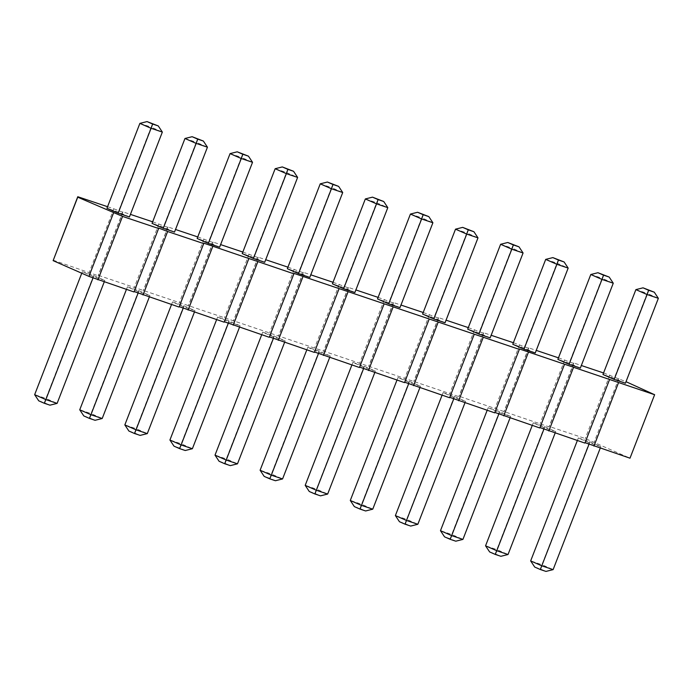 <?xml version="1.0" encoding="UTF-8"?>
<svg xmlns="http://www.w3.org/2000/svg" width="693" height="693" viewBox="0 0 693 693"><rect width="100%" height="100%" fill="white"/><g stroke="black" fill="none" stroke-linecap="round" stroke-linejoin="round"><path stroke-width="0.52" stroke-dasharray="3.46 2.6" d="M53.153 260.187L98.215 275.762L98.25 275.303L458.948 396.665L458.974 396.205L549.125 426.888L549.159 426.429L585.23 438.522L629.998 458.194M107.562 206.713L113.843 208.818L89.232 272.28M113.843 208.818L122.834 212.292L122.86 211.841L130.423 214.371M152.651 221.821L167.923 227.408L167.957 226.949L175.52 229.487M197.739 236.937L213.011 242.524L213.046 242.065L220.608 244.603M242.836 252.053L258.108 257.631L258.134 257.181L265.696 259.71M287.924 267.16L303.196 272.747L303.231 272.288L310.793 274.826M333.012 282.276L348.284 287.864L348.319 287.404L355.881 289.934M378.109 297.384L393.381 302.971L393.407 302.52L400.97 305.05M423.198 312.5L438.47 318.087L438.504 317.628L446.067 320.166M468.286 327.616L483.558 333.194L483.593 332.744L491.155 335.273M513.383 342.723L528.655 348.31L528.681 347.851L536.243 350.389M558.471 357.839L573.743 363.427L573.778 362.967L581.34 365.506M603.56 372.955L626.013 381.687M219.603 247.184L208.411 242.264L197.141 238.487M264.7 262.292L253.508 257.38L242.229 253.595M354.877 292.524L343.685 287.604L332.415 283.827M309.788 277.408L298.596 272.488L287.326 268.711M490.15 337.863L478.958 332.943L467.688 329.166M445.062 322.747L433.87 317.827L422.6 314.05M399.974 307.631L388.782 302.72L377.503 298.934M129.426 216.961L118.234 212.041L106.956 208.264M174.515 232.068L163.323 227.148L152.053 223.371M625.424 383.203L614.232 378.283L602.962 374.506M580.336 368.087L569.144 363.167L557.874 359.39M535.247 352.971L524.055 348.051L512.777 344.274M172.522 301.949L183.801 305.726L194.993 310.646L183.714 306.869L172.522 301.949L171.526 304.53M217.619 317.065L228.811 321.976L240.081 325.762L228.889 320.842L217.619 317.065L216.614 319.646M307.796 347.288L318.988 352.209L330.266 355.985L319.075 351.065L307.796 347.288L306.8 349.87M262.708 332.172L273.978 335.949L285.169 340.869L273.9 337.093L262.708 332.172L261.703 334.762M443.07 392.628L454.348 396.405L465.54 401.325L454.261 397.548L443.07 392.628L442.073 395.209M397.981 377.512L409.251 381.289L420.443 386.209L409.173 382.432L397.981 377.512L396.976 380.093M352.893 362.404L364.163 366.181L375.355 371.101L364.085 367.316L352.893 362.404L351.888 364.986M82.346 271.725L93.616 275.502L104.808 280.422L93.538 276.646L82.346 271.725L81.757 273.233M127.434 286.833L138.704 290.618L149.896 295.53L138.626 291.753L127.434 286.833L126.429 289.423M578.343 437.967L589.622 441.744L600.814 446.664L589.535 442.888L578.343 437.967L577.347 440.549M533.255 422.851L544.525 426.628L555.717 431.548L544.447 427.772L533.255 422.851L532.25 425.433M488.167 407.735L499.358 412.656L510.628 416.432L499.436 411.521L488.167 407.735L487.162 410.325M122.834 212.292L98.215 275.762M122.86 211.841L98.25 275.303M158.645 228.032L134.026 291.502M158.94 223.926L134.321 287.396M167.923 227.408L143.304 290.869M167.957 226.949L143.338 290.419M203.733 243.148L179.115 306.609M204.028 239.042L179.409 302.503M213.011 242.524L188.401 305.985M213.046 242.065L188.427 305.526M248.822 258.264L224.211 321.725M249.116 254.158L224.506 317.619M258.108 257.631L233.489 321.093M258.134 257.181L233.524 320.642M293.919 273.371L269.3 336.833M294.213 269.265L269.594 332.735M303.196 272.747L278.577 336.209M303.231 272.288L278.612 335.75M339.007 288.487L314.388 351.949M339.301 284.381L314.683 347.843M348.284 287.864L323.674 351.325M348.319 287.404L323.7 350.866M384.095 303.603L359.485 367.065M384.39 299.497L359.78 362.959M393.381 302.971L368.763 366.432M393.407 302.52L368.797 365.982M429.192 318.711L404.573 382.172M429.487 314.605L404.868 378.066M438.47 318.087L413.851 381.548M438.504 317.628L413.886 381.089M474.281 333.827L449.662 397.288M474.575 329.721L449.956 393.182M483.558 333.194L458.948 396.665M483.593 332.744L458.974 396.205M519.369 348.934L494.759 412.404M519.663 344.828L495.053 408.298M528.655 348.31L504.036 411.772M528.681 347.851L504.071 411.321M564.466 364.05L539.847 427.512M564.76 359.944L540.142 423.406M573.743 363.427L549.125 426.888M573.778 362.967L549.159 426.429M609.554 379.166L584.935 442.628M609.849 375.06L585.23 438.522M618.832 378.534L594.222 442.004M654.642 394.274L630.032 457.744M230.067 153.603L241.337 157.38L208.411 242.264M242.853 153.699L241.337 157.38L252.529 162.301M253.508 257.38L286.426 172.496L297.618 177.417M287.95 168.815L286.426 172.496L275.156 168.72M343.685 287.604L376.611 202.72L387.803 207.64M378.127 199.038L376.611 202.72L365.341 198.943M320.244 183.827L331.523 187.604L298.596 272.488M333.038 183.931L331.523 187.604L342.714 192.524M500.615 244.282L511.884 248.059L478.958 332.943M513.4 244.378L511.884 248.059L523.076 252.98M455.518 229.166L466.796 232.943L433.87 317.827M468.312 229.262L466.796 232.943L477.988 237.864M410.429 214.059L421.699 217.836L388.782 302.72M423.224 214.154L421.699 217.836L432.891 222.756M139.882 123.38L151.152 127.157L118.234 212.041M152.677 123.475L151.152 127.157L162.344 132.077M184.97 138.487L196.249 142.273L163.323 227.148M197.765 138.591L196.249 142.273L207.441 147.185M635.888 289.622L647.158 293.399L614.232 378.283M648.674 289.717L647.158 293.399L658.35 298.319M590.791 274.506L602.07 278.283L569.144 363.167M603.586 274.601L602.07 278.283L613.262 283.203M524.055 348.051L556.973 263.175L568.165 268.087M558.497 259.494L556.973 263.175L545.703 259.39M194.993 310.646L194.386 312.196M183.714 306.869L183.203 308.194M183.801 305.726L136.105 428.69L124.835 424.913M128.907 431.046L134.546 432.934L136.105 428.69L147.297 433.61M240.081 325.762L239.483 327.313M228.889 320.842L181.194 443.797L192.385 448.717M228.811 321.976L228.292 323.302M185.23 450.511L179.634 448.05L181.194 443.797L169.924 440.02M330.266 355.985L329.66 357.536M319.075 351.065L271.379 474.029L282.571 478.941M318.988 352.209L318.477 353.534M275.416 480.734L269.82 478.274L271.379 474.029L260.109 470.244M285.169 340.869L284.572 342.42M273.9 337.093L273.389 338.418M273.978 335.949L226.29 458.913L215.012 455.136M219.092 461.278L224.731 463.167L226.29 458.913L237.482 463.834M454.261 397.548L453.75 398.873M454.348 396.405L406.652 519.36L395.382 515.583M465.54 401.325L464.934 402.876M399.454 521.725L405.093 523.613L406.652 519.36L417.844 524.28M420.443 386.209L419.845 387.759M409.173 382.432L408.662 383.757M409.251 381.289L361.564 504.253L350.286 500.476M354.366 506.618L360.005 508.506L361.564 504.253L372.756 509.173M364.085 367.316L363.565 368.641M364.163 366.181L316.467 489.137L305.197 485.36M375.355 371.101L374.757 372.643M309.277 491.502L314.908 493.39L316.467 489.137L327.659 494.057M104.808 280.422L104.21 281.973M93.538 276.646L93.018 277.962M93.616 275.502L45.92 398.458L34.65 394.681M38.73 400.823L44.361 402.711L45.92 398.458L57.112 403.378M149.896 295.53L149.298 297.08M138.626 291.753L138.115 293.078M138.704 290.618L91.017 413.574L79.738 409.797M83.818 415.939L89.458 417.827L91.017 413.574L102.209 418.494M589.535 442.888L589.024 444.204M589.622 441.744L541.926 564.7L530.656 560.923M600.814 446.664L600.207 448.215M534.727 567.065L540.367 568.953L541.926 564.7L553.118 569.62M555.717 431.548L555.119 433.099M544.447 427.772L543.936 429.097M544.525 426.628L496.838 549.592L485.559 545.815M489.639 551.949L495.278 553.846L496.838 549.592L508.03 554.513M510.628 416.432L510.031 417.983M499.436 411.521L451.741 534.476L462.933 539.397M499.358 412.656L498.839 413.981M455.777 541.19L450.181 538.73L451.741 534.476L440.471 530.699M134.546 432.934L140.142 435.395M179.634 448.05L174.004 446.162M269.82 478.274L264.18 476.386M224.731 463.167L230.327 465.627M405.093 523.613L410.689 526.074M360.005 508.506L365.601 510.966M314.908 493.39L320.504 495.85M44.361 402.711L49.957 405.171M89.458 417.827L95.054 420.287M540.367 568.953L545.963 571.413M495.278 553.846L500.874 556.297M450.181 538.73L444.551 536.841"/><path stroke-width="1.04" d="M626.013 381.687L654.616 394.733L519.369 348.934L519.343 349.393L293.919 273.371L293.884 273.83L203.733 243.148L203.699 243.607L167.628 231.514L158.645 228.032L158.61 228.491L122.54 216.398L77.737 197.184L53.127 260.646L77.772 196.725L107.562 206.713M77.737 197.184L77.772 196.725M113.548 212.924L88.938 276.386L53.127 260.646M130.423 214.371L152.651 221.821M175.52 229.487L197.739 236.937M220.608 244.603L242.836 252.053M265.696 259.71L287.924 267.16M310.793 274.826L333.012 282.276M355.881 289.934L378.109 297.384M400.97 305.05L423.198 312.5M446.067 320.166L468.286 327.616M491.155 335.273L513.383 342.723M536.243 350.389L558.471 357.839M581.34 365.506L603.56 372.955M252.529 162.301L248.449 156.159L242.819 154.27L241.259 158.524L252.529 162.301L219.603 247.184L208.333 243.408L197.141 238.487L230.067 153.603L241.259 158.524L208.333 243.408M253.421 258.515L242.229 253.595L275.156 168.72L286.348 173.64L253.421 258.515L264.7 262.292L297.618 177.417L286.348 173.64L287.907 169.387L293.546 171.275L297.618 177.417M343.607 288.747L332.415 283.827L365.341 198.943L376.533 203.863L343.607 288.747L354.877 292.524L387.803 207.64L376.533 203.863L378.092 199.61L383.723 201.498L387.803 207.64M342.714 192.524L338.634 186.382L332.995 184.494L331.436 188.747L342.714 192.524L309.788 277.408L298.518 273.631L287.326 268.711L320.244 183.827L331.436 188.747L298.518 273.631M478.88 334.078L467.688 329.166L500.615 244.282L511.806 249.203L478.88 334.078L490.15 337.863L523.076 252.98L511.806 249.203L513.366 244.95L507.77 242.489L500.615 244.282M477.988 237.864L473.908 231.722L468.269 229.833L466.71 234.087L477.988 237.864L445.062 322.747L433.792 318.971L422.6 314.05L455.518 229.166L466.71 234.087L433.792 318.971M388.695 303.855L377.503 298.934L410.429 214.059L421.621 218.971L388.695 303.855L399.974 307.631L432.891 222.756L421.621 218.971L423.18 214.726L417.584 212.266L410.429 214.059M162.344 132.077L158.273 125.935L152.633 124.047L151.074 128.3L162.344 132.077L129.426 216.961L118.148 213.175L106.956 208.264L139.882 123.38L151.074 128.3L118.148 213.175M207.441 147.185L203.361 141.051L197.722 139.154L196.162 143.408L207.441 147.185L174.515 232.068L163.245 228.292L152.053 223.371L184.97 138.487L196.162 143.408L163.245 228.292M614.154 379.417L602.962 374.506L635.888 289.622L647.08 294.542L614.154 379.417L625.424 383.203L658.35 298.319L647.08 294.542L648.639 290.289L643.043 287.829L635.888 289.622M613.262 283.203L609.182 277.061L603.542 275.173L601.983 279.426L613.262 283.203L580.336 368.087L569.066 364.31L557.874 359.39L590.791 274.506L601.983 279.426L569.066 364.31M523.969 349.194L512.777 344.274L545.703 259.39L556.895 264.31L523.969 349.194L535.247 352.971L568.165 268.087L556.895 264.31L558.454 260.066L564.093 261.954L568.165 268.087M654.616 394.733L629.998 458.194L585.065 442.68M609.519 379.617L584.909 443.087L539.977 427.564M564.431 364.509L539.812 427.971L494.88 412.448M519.343 349.393L494.724 412.855L449.792 397.34M474.246 334.277L449.636 397.747L404.703 382.224M429.158 319.17L404.539 382.631L359.606 367.108M384.069 304.054L359.45 367.515L314.518 352.001M338.972 288.946L314.362 352.408L269.43 336.885M293.884 273.83L269.265 337.292L224.333 321.769M248.796 258.714L224.177 322.176L179.244 306.661M203.699 243.607L179.089 307.068L134.156 291.545M158.61 228.491L133.992 291.952L88.938 276.386M122.54 216.398L97.921 279.868M167.628 231.514L143.009 294.975M212.716 246.63L188.106 310.092M257.813 261.737L233.194 325.199M302.902 276.853L278.283 340.315M347.99 291.961L323.38 355.431M393.087 307.077L368.468 370.538M438.175 322.193L413.556 385.654M483.264 337.3L458.653 400.771M528.361 352.416L503.742 415.878M573.449 367.533L548.83 430.994M618.537 382.64L593.927 446.101M194.386 312.196L147.297 433.61L136.027 429.825L134.503 433.506L140.142 435.395L147.297 433.61M183.203 308.194L136.027 429.825L124.835 424.913L128.907 431.046L134.503 433.506M171.526 304.53L124.835 424.913M239.483 327.313L192.385 448.717L181.116 444.941L179.6 448.622L185.23 450.511L192.385 448.717M228.292 323.302L181.116 444.941L169.924 440.02L174.004 446.162L179.6 448.622M216.614 319.646L169.924 440.02M329.66 357.536L282.571 478.941L271.301 475.164L269.776 478.846L275.416 480.734L282.571 478.941M318.477 353.534L271.301 475.164L260.109 470.244L264.18 476.386L269.776 478.846M306.8 349.87L260.109 470.244M284.572 342.42L237.482 463.834L226.204 460.057L224.688 463.738L230.327 465.627L237.482 463.834M273.389 338.418L226.204 460.057L215.012 455.136L219.092 461.278L224.688 463.738M261.703 334.762L215.012 455.136M453.75 398.873L405.05 524.185L399.454 521.725L395.382 515.583L406.574 520.504L417.844 524.28L410.689 526.074L405.05 524.185M442.073 395.209L395.382 515.583M464.934 402.876L417.844 524.28M419.845 387.759L372.756 509.173L361.477 505.396L359.962 509.069L365.601 510.966L372.756 509.173M408.662 383.757L361.477 505.396L350.286 500.476L354.366 506.618L359.962 509.069M396.976 380.093L350.286 500.476M363.565 368.641L314.873 493.962L309.277 491.502L305.197 485.36L316.389 490.28L327.659 494.057L320.504 495.85L314.873 493.962M351.888 364.986L305.197 485.36M374.757 372.643L327.659 494.057M104.21 281.973L57.112 403.378L45.842 399.601L44.326 403.283L49.957 405.171L57.112 403.378M93.018 277.962L45.842 399.601L34.65 394.681L38.73 400.823L44.326 403.283M81.757 273.233L34.65 394.681M149.298 297.08L102.209 418.494L90.93 414.717L89.414 418.399L95.054 420.287L102.209 418.494M138.115 293.078L90.93 414.717L79.738 409.797L83.818 415.939L89.414 418.399M126.429 289.423L79.738 409.797M589.024 444.204L540.323 569.525L534.727 567.065L530.656 560.923L541.848 565.843L553.118 569.62L545.963 571.413L540.323 569.525M577.347 440.549L530.656 560.923M600.207 448.215L553.118 569.62M555.119 433.099L508.03 554.513L496.751 550.727L495.235 554.409L500.874 556.297L508.03 554.513M543.936 429.097L496.751 550.727L485.559 545.815L489.639 551.949L495.235 554.409M532.25 425.433L485.559 545.815M510.031 417.983L462.933 539.397L451.663 535.62L450.147 539.301L455.777 541.19L462.933 539.397M498.839 413.981L451.663 535.62L440.471 530.699L444.551 536.841L450.147 539.301M487.162 410.325L440.471 530.699M230.067 153.603L237.223 151.81L242.819 154.27M248.449 156.159L237.223 151.81M275.156 168.72L282.311 166.926L293.546 171.275M282.311 166.926L287.907 169.387M365.341 198.943L372.496 197.15L383.723 201.498M372.496 197.15L378.092 199.61M320.244 183.827L327.399 182.034L332.995 184.494M338.634 186.382L327.399 182.034M523.076 252.98L518.996 246.838L507.77 242.489M518.996 246.838L513.366 244.95M455.518 229.166L462.673 227.373L468.269 229.833M473.908 231.722L462.673 227.373M432.891 222.756L428.82 216.614L417.584 212.266M428.82 216.614L423.18 214.726M139.882 123.38L147.037 121.587L152.633 124.047M158.273 125.935L147.037 121.587M184.97 138.487L192.126 136.703L197.722 139.154M203.361 141.051L192.126 136.703M658.35 298.319L654.27 292.177L643.043 287.829M654.27 292.177L648.639 290.289M590.791 274.506L597.946 272.713L603.542 275.173M609.182 277.061L597.946 272.713M545.703 259.39L552.858 257.605L564.093 261.954M552.858 257.605L558.454 260.066"/></g></svg>
